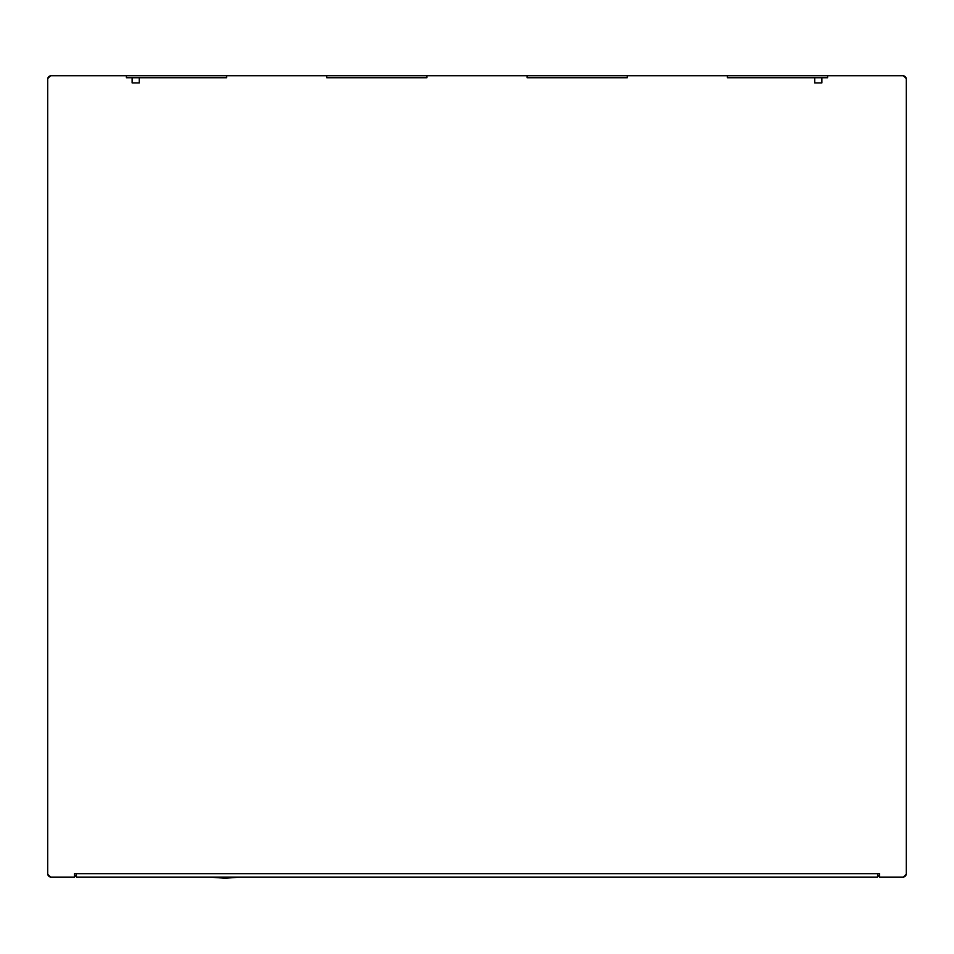 <?xml version="1.0" encoding="UTF-8"?>
<svg xmlns="http://www.w3.org/2000/svg" width="954" height="954" viewBox="0 0 954 954"><rect width="100%" height="100%" fill="white"/><g stroke="black" fill="none" stroke-linecap="round" stroke-linejoin="round"><path stroke-width="1.43" d="M879.54 876.726A3.434 3.434 0 0 1 877.68 873.673L877.537 877.108L76.463 877.108L76.32 873.673A3.434 3.434 0 0 1 74.46 876.726M814.716 82.903L821.871 82.903L821.871 77.751L827.595 77.751L727.425 77.751L727.425 75.748L727.425 77.751L814.716 77.751L814.716 82.903L821.871 82.903M132.129 82.903L139.284 82.903L139.284 77.751L226.575 77.751L226.575 75.748L527.085 75.748L527.085 77.751L527.085 75.748L903.438 75.748L906.3 78.61L906.3 874.246L903.438 877.108L879.54 877.108L879.54 873.673L74.46 873.673L74.46 877.108L50.562 877.108L47.7 874.246L47.7 78.61L50.562 75.748L226.575 75.748L226.575 77.751L126.405 77.751L126.405 75.748L126.405 77.751L132.129 77.751L132.129 82.903L139.284 82.903M903.498 877.048A3.434 3.434 0 0 0 906.24 874.305M906.24 78.55A3.434 3.434 0 0 0 903.498 75.807M627.255 77.751L527.085 77.751L627.255 77.751L627.255 75.748L627.255 77.751M326.745 77.751L426.915 77.751L426.915 75.748L426.915 77.751L326.745 77.751L326.745 75.748L326.745 77.751M827.595 77.751L827.595 75.748L827.595 77.751M50.502 877.048A3.434 3.434 0 0 1 47.76 874.305M47.76 78.55A3.434 3.434 0 0 1 50.502 75.807M209.916 877.108L224.989 878.252L240.086 877.108"/></g></svg>
